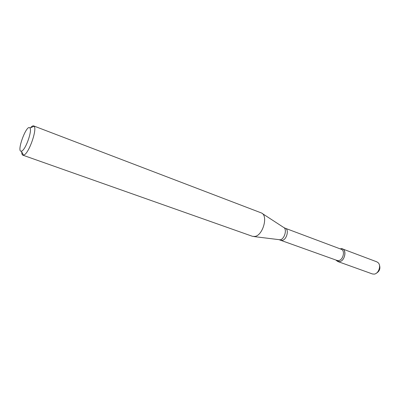 <?xml version="1.0" encoding="UTF-8"?>
<svg xmlns="http://www.w3.org/2000/svg" width="400" height="400" viewBox="0 0 400 400"><rect width="100%" height="100%" fill="white"/><g stroke="black" fill="none" stroke-linecap="round" stroke-linejoin="round"><path stroke-width="0.6" d="M342.42 248.89L340.155 248.855L341.005 248.695C347.08 247.89 345.47 261.145 339.39 261.665L336.575 260.745L336.03 260.075L337.78 261.51L372.42 273.955L374.205 274.12C378.48 273.755 381.36 265.93 378.34 262.88L376.87 261.85L342.42 248.89C347.17 250.28 344.58 261.29 339.39 261.665L337.78 261.51M280.935 240.23L282.305 240.32C286.735 239.775 289.325 229.405 285.33 228.285L341.22 249.255C345.435 250.485 343.135 260.25 338.535 260.595L337.1 260.46L279.465 239.845M30.57 127.725C31.835 126.245 32.855 125.64 33.635 125.905L261.445 212.97C268.415 215.6 262.965 235.37 254.925 236.445L252.46 236.315L22.87 155.185C22.105 154.88 21.72 153.755 21.715 151.815M33.635 125.905L34.12 126.27C37.265 129.01 29.465 151.955 24.4 154.795L22.87 155.185M22.125 150.84L21.395 151.19C16.025 152.535 26.705 123.485 29.925 127.99C32.365 130.22 26.14 148.495 22.125 150.84M379.295 264.625C380.68 268.46 379.605 271.39 376.065 273.415M262.295 213.52L283.54 227.365C287.4 228.9 284.59 239.245 280.15 239.79L253.825 236.555M336.245 260.15L336.575 260.745M340.365 248.935L341.005 248.695M285.33 228.285L283.955 227.625M21.395 151.19L23.48 155.22M29.925 127.99L34.12 126.27"/></g></svg>
